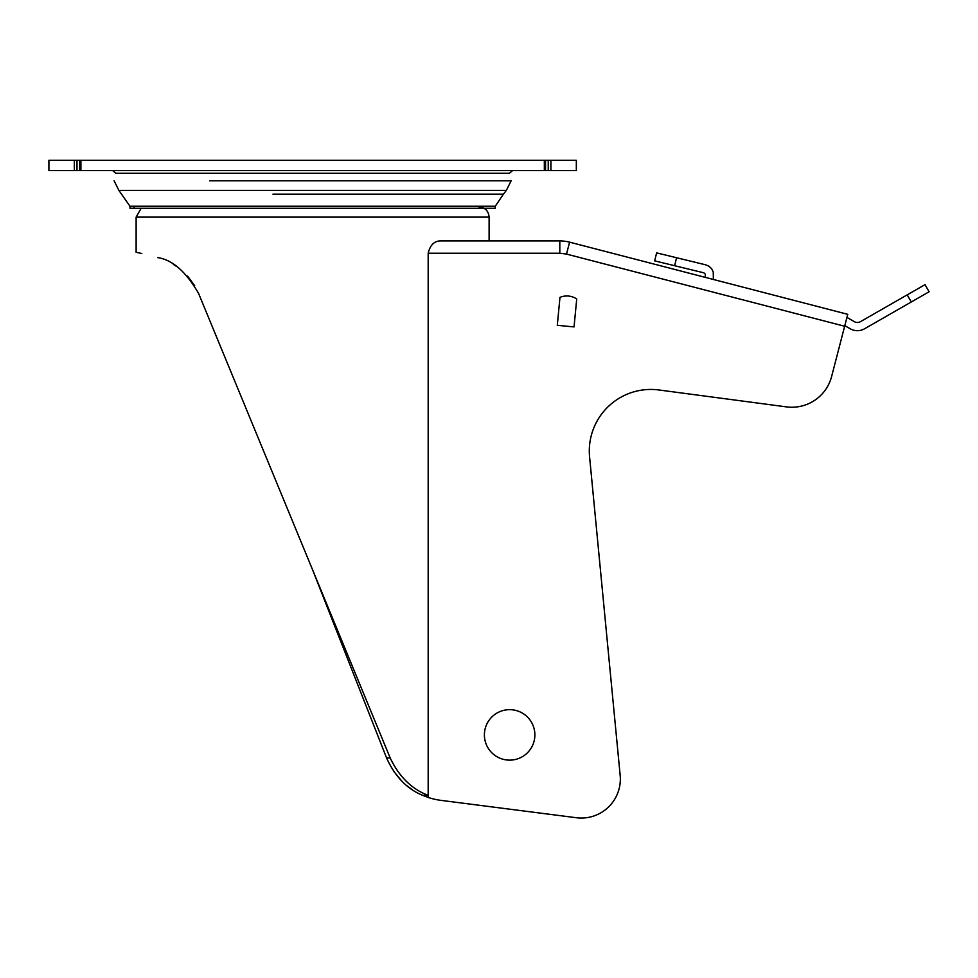 <?xml version="1.0" encoding="UTF-8"?>
<svg xmlns="http://www.w3.org/2000/svg" width="978" height="978" viewBox="0 0 978 978"><rect width="100%" height="100%" fill="white"/><g stroke="black" fill="none" stroke-linecap="round" stroke-linejoin="round"><path stroke-width="1.47" d="M548.242 170.527L548.242 160.27L576.335 160.27L576.335 170.527L76.993 170.527L76.993 160.27L80.905 160.27L80.905 170.527M548.242 160.27L545.553 160.27L545.553 170.527M80.905 160.27L545.553 160.27M74.34 160.27L74.34 170.527L48.9 170.527L48.9 160.27L76.993 160.27M74.34 170.527L76.993 170.527M506.8 180.783L480.406 180.783M209.598 180.783L511.152 180.783L506.335 190.404L503.438 194.157L272.935 194.157M350.601 208.29L495.271 208.29L495.271 206.236L129.964 206.236L129.964 208.29L350.601 208.29M141.834 253.534L137.507 252.581M136.125 252.3L136.125 217.116L141.15 208.29M489.11 240.918L559.807 240.918L441.029 240.918L489.11 240.918L489.11 217.116L136.125 217.116M157.739 257.617L157.739 257.617C172.446 259.793 186.089 271.786 198.644 293.559L312.618 569.881L386.591 757.987C395.075 776.642 407.141 789.112 422.814 795.383L428.181 797.437A67.726 67.726 0 0 0 441.005 800.371L576.384 817.73L441.005 800.371M173.326 264.39L176.077 266.15M187.593 276.114L194.708 285.723M509.636 709.661A25.245 25.245 0 0 0 484.391 734.906A25.245 25.245 0 0 0 509.636 760.138A25.245 25.245 0 0 0 534.88 734.906A25.245 25.245 0 0 0 509.636 709.661M676.568 257.74L674.637 265.71L654.685 260.857L656.629 252.886L705.81 264.855L709.099 266.297L711.691 268.791L713.255 272.031L713.365 278.889A6.161 6.161 0 0 0 713.341 279.463L847.743 314.329L831.618 376.506A41.052 41.052 0 0 1 786.483 406.885L658.964 389.977A61.565 61.565 0 0 0 589.587 456.909L620.162 775.334A38.998 38.998 0 0 1 576.384 817.73M576.727 298.987A17.641 17.641 0 0 0 559.978 297.373L557.289 325.307L574.037 326.921L576.727 298.987L574.037 326.921L557.289 325.307L559.978 297.373A17.641 17.641 0 0 1 566.873 295.979M671.018 264.83L703.867 272.825L705.358 274.268L705.248 277.361L569.599 242.165A38.998 38.998 0 0 0 559.807 240.918L559.807 253.229L566.506 254.084L569.599 242.165L847.743 314.329M428.181 797.437L428.181 795.383L422.814 795.383M312.618 569.881L390.198 757.987C399.048 776.605 411.714 789.075 428.181 795.383L428.181 253.229L559.807 253.229M412.129 789.588L406.982 785.811M401.982 781.336L393.29 770.786M650.871 389.452A61.565 61.565 0 0 0 589.587 456.909L620.162 775.334M566.506 254.084L844.65 326.249L831.618 376.506M441.029 240.918C434.501 240.759 430.222 244.867 428.181 253.229M844.809 325.637L850.163 328.742A14.364 14.364 0 0 0 864.528 328.791L929.1 291.774L925.017 284.647L907.217 294.855L911.3 301.982M846.899 317.569A13.337 13.337 0 0 1 848.904 318.51L854.283 321.64A6.161 6.161 0 0 0 860.444 321.664L907.217 294.855M512.643 170.527L509.404 173.265L115.832 173.265L112.592 170.527M550.895 160.27L550.895 170.527M544.33 160.27L544.33 170.527M79.683 160.27L79.683 170.527M114.084 180.783L118.888 190.404L506.335 190.404M390.198 757.987L386.591 757.987M134.12 206.236L134.072 208.29M118.888 190.404L129.964 206.236M503.438 194.157L495.271 206.236M489.11 217.116C488.499 210.881 485.088 207.458 478.853 206.847"/></g></svg>
